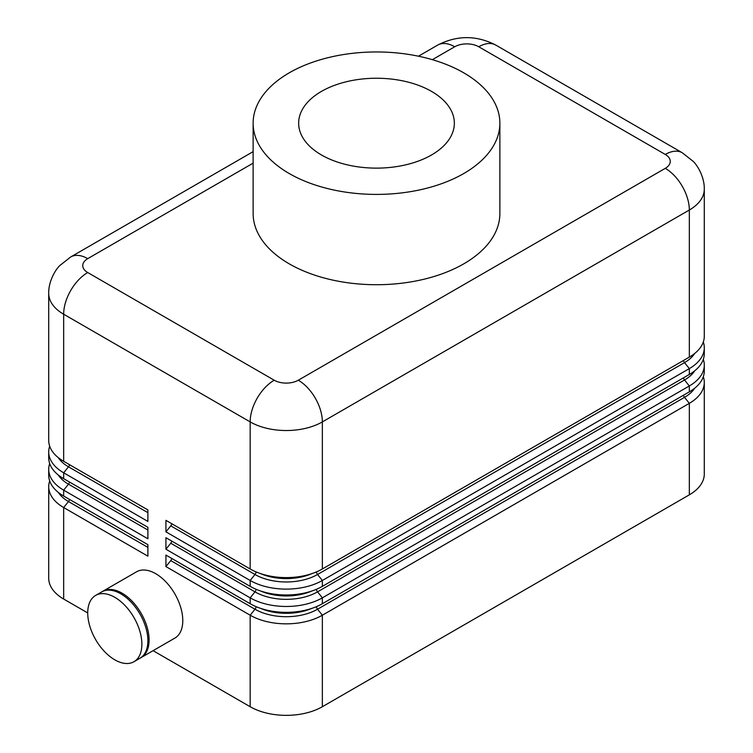 <?xml version="1.0" encoding="UTF-8"?>
<svg xmlns="http://www.w3.org/2000/svg" width="753" height="753" viewBox="0 0 753 753"><rect width="100%" height="100%" fill="white"/><g stroke="black" fill="none" stroke-linecap="round" stroke-linejoin="round"><path stroke-width="1.13" d="M165.933 566.585L170.752 560.599L254.975 609.224L250.165 615.21L250.165 706.719A51.044 29.471 0 0 0 322.359 706.719L322.359 615.21A51.044 29.471 180 0 1 250.165 615.21L165.933 566.585L165.933 555.083L250.165 603.718A51.044 29.471 -0 0 0 322.359 603.718L689.334 391.842A51.044 29.471 -0 0 0 704.29 371.003L704.29 365.13A51.044 29.471 180 0 1 689.334 385.969L322.359 597.844A51.044 29.471 180 0 1 250.165 597.844L165.933 549.219L165.933 537.717L250.165 586.352A51.044 29.471 0 0 0 322.359 586.352L689.334 374.467A51.044 29.471 -0 0 0 704.29 353.628L704.29 347.764A51.044 29.471 180 0 1 689.334 368.603L322.359 580.478A51.044 29.471 180 0 1 250.165 580.478L165.933 531.844L165.933 520.351L250.165 568.976A51.044 29.471 0 0 0 322.359 568.976L689.334 357.101A51.044 29.471 -0 0 0 704.29 336.262L704.29 189.182A51.044 29.471 0 0 1 689.334 210.021A34.036 19.653 -120 0 0 665.275 168.343L298.292 380.218A34.036 19.653 60 0 1 322.359 421.896L689.334 210.021L689.334 357.101M703.311 376.745A51.044 29.471 180 0 1 704.29 382.496A51.044 29.471 180 0 1 689.334 403.335L322.359 615.21L317.54 609.224L684.524 397.349A3.407 1.967 60 0 1 683.451 395.231M694.708 388.19A44.239 25.546 0 0 1 684.524 397.349L689.334 403.335L689.334 494.843A51.044 29.471 0 0 0 704.29 474.004L704.29 382.496M703.311 359.379A51.044 29.471 180 0 1 704.29 365.13M170.752 560.599A3.407 1.967 120 0 0 171.816 558.481M298.292 380.218A17.018 9.827 180 0 1 274.224 380.218L87.725 272.539A17.018 9.827 180 0 1 87.725 258.646A34.036 19.653 -120 0 0 70.707 256.961L59.939 265.451C55.92 269.019 48.427 280.963 48.71 293.378L48.71 440.467A51.044 29.471 0 0 0 63.666 461.307L147.889 509.932L147.889 521.424L63.666 472.799A51.044 29.471 180 0 1 48.71 451.96L48.71 457.833A51.044 29.471 -0 0 0 63.666 478.673L147.889 527.298L147.889 538.79L63.666 490.165A51.044 29.471 180 0 1 48.71 469.326L48.71 475.199A51.044 29.471 0 0 0 63.666 496.039L147.889 544.664L147.889 556.166L63.666 507.531A51.044 29.471 180 0 1 48.71 486.692A51.044 29.471 180 0 1 49.689 480.951M48.71 486.692L48.71 578.2A51.044 29.471 0 0 0 63.666 599.04L63.666 507.531L68.476 501.545L147.889 547.393M703.311 342.013A51.044 29.471 180 0 1 704.29 347.764M165.933 549.219L170.752 543.224A3.407 1.967 120 0 0 171.816 541.115M165.933 531.844L170.752 525.858A3.407 1.967 120 0 0 171.816 523.749M48.71 469.326A51.044 29.471 180 0 1 49.689 463.584M48.71 451.96A51.044 29.471 180 0 1 49.689 446.209M253.13 123.181L253.13 213.494A123.37 71.224 0 0 0 289.265 263.861A123.37 71.224 0 0 0 463.735 263.861A123.37 71.224 0 0 0 499.87 213.494L499.87 123.181A123.37 71.224 0 0 0 463.735 72.825A123.37 71.224 0 0 0 329.287 57.379A123.37 71.224 0 0 0 253.13 123.181A123.37 71.224 0 0 0 289.265 173.548A123.37 71.224 0 0 0 423.713 188.984A123.37 71.224 0 0 0 499.87 123.181M431.544 91.405A77.851 44.945 0 0 0 346.267 81.766A77.851 44.945 0 0 0 298.659 123.737A77.851 44.945 0 0 0 321.456 154.967A77.851 44.945 0 0 0 405.848 164.813A77.851 44.945 0 0 0 454.341 123.737A77.851 44.945 0 0 0 431.544 91.405M102.286 591.604A38.29 22.101 60 0 1 102.879 591.237A38.29 22.101 60 0 1 122.014 593.138A38.29 22.101 60 0 1 149.094 640.031A38.29 22.101 60 0 1 141.159 657.557A38.29 22.101 60 0 1 140.547 657.887M102.879 591.237L136.566 571.791A38.29 22.101 60 0 1 166.065 582.05A38.29 22.101 60 0 1 182.781 620.576A38.29 22.101 60 0 1 174.856 638.102L141.159 657.557M95.659 595.407L101.674 591.933A38.29 22.101 60 0 1 131.173 602.193A38.29 22.101 60 0 1 147.889 640.718A38.29 22.101 60 0 1 139.954 658.254L133.94 661.727A38.29 22.101 60 0 1 104.441 651.467A38.29 22.101 60 0 1 87.725 612.933A38.29 22.101 60 0 1 95.659 595.407A38.29 22.101 60 0 1 114.795 597.308A38.29 22.101 60 0 1 141.875 644.201A38.29 22.101 60 0 1 133.94 661.727M689.334 494.843L322.359 706.719M250.165 706.719L153.085 650.667M87.725 612.933L63.666 599.04M418.442 56.202L437.691 45.086A34.036 19.653 60 0 1 454.708 46.771A17.018 9.827 180 0 1 478.776 46.771L665.275 154.45A17.018 9.827 180 0 1 665.275 168.343M87.725 258.646L253.13 163.147M432.354 59.675L454.708 46.771M437.691 45.086C457.062 35.156 476.423 35.156 495.794 45.086A34.036 19.653 120 0 0 478.776 46.771M495.794 45.086L682.293 152.765A34.036 19.653 120 0 0 665.275 154.45M87.725 272.539A34.036 19.653 120 0 0 63.666 314.227L250.165 421.896A51.044 29.471 0 0 0 322.359 421.896L322.359 568.976M274.224 380.218A34.036 19.653 120 0 0 250.165 421.896L250.165 568.976M170.752 543.224L254.975 591.858A44.239 25.546 0 0 0 317.54 591.858L684.524 379.983L689.334 385.969L689.334 391.842M322.359 603.718L322.359 597.844L317.54 591.858A3.407 1.967 60 0 1 316.382 589.298M256.133 589.298A3.407 1.967 120 0 1 254.975 591.858L250.165 597.844L250.165 603.718M256.133 606.664A3.407 1.967 120 0 1 254.975 609.224A44.239 25.546 0 0 0 317.54 609.224A3.407 1.967 60 0 1 316.382 606.664M69.549 499.437A3.407 1.967 -60 0 1 68.476 501.545A44.239 25.546 0 0 1 58.292 492.387M170.752 525.858L254.975 574.492A44.239 25.546 0 0 0 317.54 574.492L684.524 362.617L689.334 368.603L689.334 374.467M322.359 586.352L322.359 580.478L317.54 574.492A3.407 1.967 60 0 1 316.382 571.932M256.133 571.932A3.407 1.967 120 0 1 254.975 574.492L250.165 580.478L250.165 586.352M694.708 370.824A44.239 25.546 0 0 1 684.524 379.983A3.407 1.967 60 0 1 683.451 377.865M694.708 353.449A44.239 25.546 0 0 1 684.524 362.617A3.407 1.967 60 0 1 683.451 360.499M63.666 496.039L63.666 490.165L68.476 484.179L147.889 530.027M69.549 482.071A3.407 1.967 -60 0 1 68.476 484.179A44.239 25.546 0 0 1 58.292 475.021M63.666 478.673L63.666 472.799L68.476 466.813L147.889 512.661M48.71 293.378A51.044 29.471 0 0 0 63.666 314.227L63.666 461.307M69.549 464.705A3.407 1.967 -60 0 1 68.476 466.813A44.239 25.546 0 0 1 58.292 457.655M311.827 573.654A42.545 24.557 180 0 1 260.689 573.654M263.71 574.586A42.545 24.557 0 0 0 308.805 574.586M311.827 591.02A42.545 24.557 180 0 1 260.689 591.02M263.71 591.952A42.545 24.557 0 0 0 308.805 591.952M311.827 608.386A42.545 24.557 180 0 1 260.689 608.386M263.71 609.318A42.545 24.557 0 0 0 308.805 609.318M253.13 151.645L70.707 256.961M682.293 152.765L693.061 161.255C697.08 164.822 704.573 176.757 704.29 189.182"/></g></svg>
